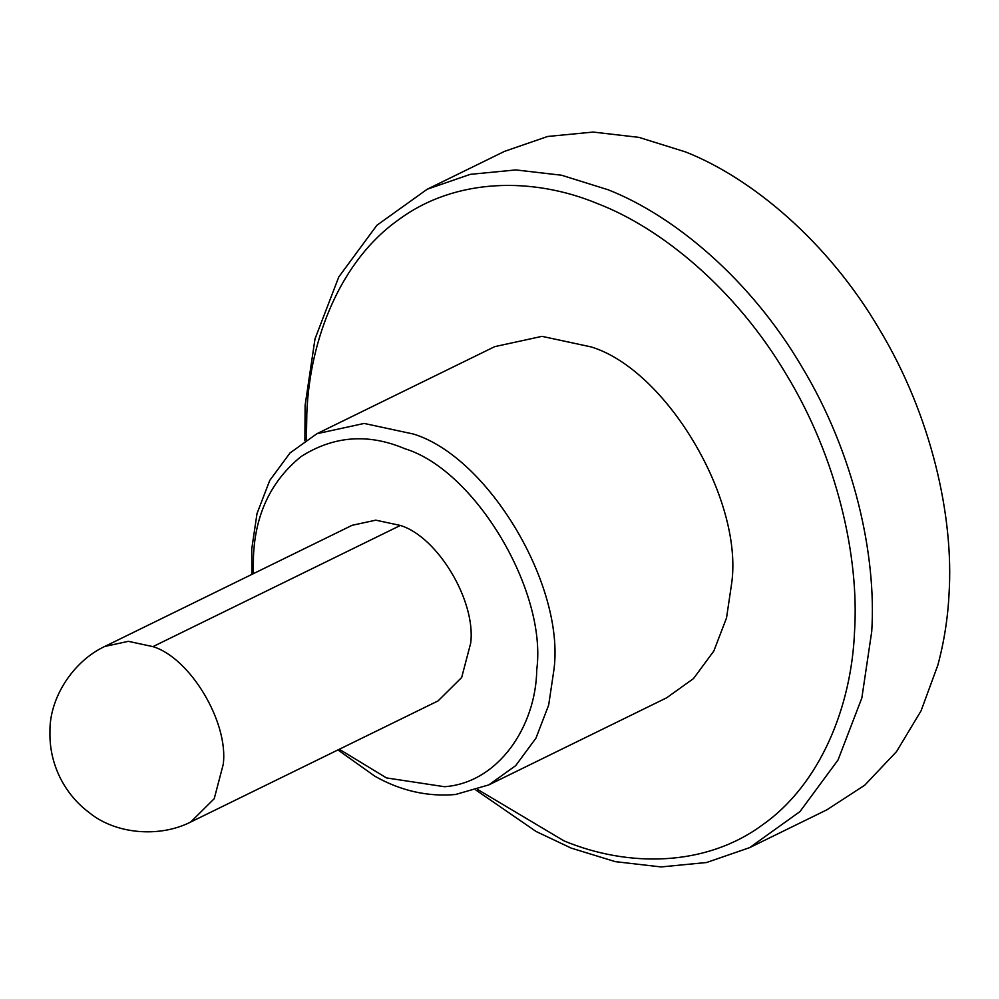 <?xml version="1.0" encoding="UTF-8"?>
<svg xmlns="http://www.w3.org/2000/svg" width="999" height="999" viewBox="0 0 999 999"><rect width="100%" height="100%" fill="white"/><g stroke="black" fill="none" stroke-linecap="round" stroke-linejoin="round"><path stroke-width="1.5" d="M749.637 847.639L826.96 809.777L864.797 785.139L896.553 751.573L921.066 710.826L937.849 665.147C944.142 641.67 947.876 617.844 949.05 593.681C953.958 517.207 931.58 415.659 879.245 329.058C827.946 241.721 751.797 178.009 685.501 151.91L638.91 137.363L593.169 132.068L547.652 136.476L504.532 151.361L427.21 189.223L470.329 174.338L515.846 169.93L561.588 175.237L608.179 189.785C674.475 215.871 750.624 279.595 801.922 366.92C854.245 453.534 876.635 555.082 871.727 631.555L861.85 697.964L838.049 759.964L799.974 811.588L749.637 847.639L706.518 862.524L661.013 866.932L615.259 861.638L571.153 848.089L536.113 831.493L475.986 790.097M477.709 789.51L563.998 840.883C628.159 867.544 705.681 866.882 762.524 824.862C820.266 784.327 851.51 706.643 854.545 631.568C859.34 557.192 837.349 458.241 786.151 374.213C735.938 289.448 661.663 228.172 597.39 203.559C533.229 176.885 455.706 177.56 398.851 219.568C341.121 260.102 309.877 337.799 306.83 412.874L306.393 439.672M304.882 440.684L305.12 405.319L314.997 338.911L338.798 276.91L376.885 225.275L427.21 189.223M251.96 574.35L251.748 548.975L257.018 513.561L269.718 480.494L290.022 452.959L316.87 433.728L364.136 423.439L413.374 434.028C488.324 456.88 565.109 585.976 553.946 669.642L548.676 705.057L535.976 738.124L515.671 765.659L488.823 784.889L455.494 794.505C427.609 796.915 400.761 790.833 374.95 776.273L337.937 749.937M339.298 749.262L386.476 777.921L444.468 786.712C497.914 782.954 535.951 726.947 536.763 669.655C547.227 591.221 475.249 470.192 404.982 448.763L403.746 448.264C367.632 433.266 333.404 436.026 301.061 456.555C271.054 480.944 255.182 514.273 253.459 556.53L253.321 573.688M400.374 525.449L375.761 520.167L352.123 525.299L104.683 646.478L128.322 641.333L152.947 646.628L400.374 525.449C437.849 536.888 476.248 601.435 470.666 643.256L461.675 677.497L438.099 700.886L190.659 822.052C159.116 838.074 115.21 834.003 89.286 812.662C76.811 803.346 67.008 791.558 59.903 777.284C52.922 762.811 49.6 747.714 49.95 732.017C49.226 697.727 73.352 661.188 104.683 646.478M488.823 784.889L666.67 697.801L693.518 678.571L713.823 651.036L726.523 617.969L731.78 582.554C742.944 498.888 666.171 369.792 591.221 346.94L541.982 336.351L494.717 346.641L316.87 433.728M152.947 646.628C190.409 658.054 228.808 722.602 223.227 764.422L214.236 798.676L190.659 822.052"/></g></svg>

